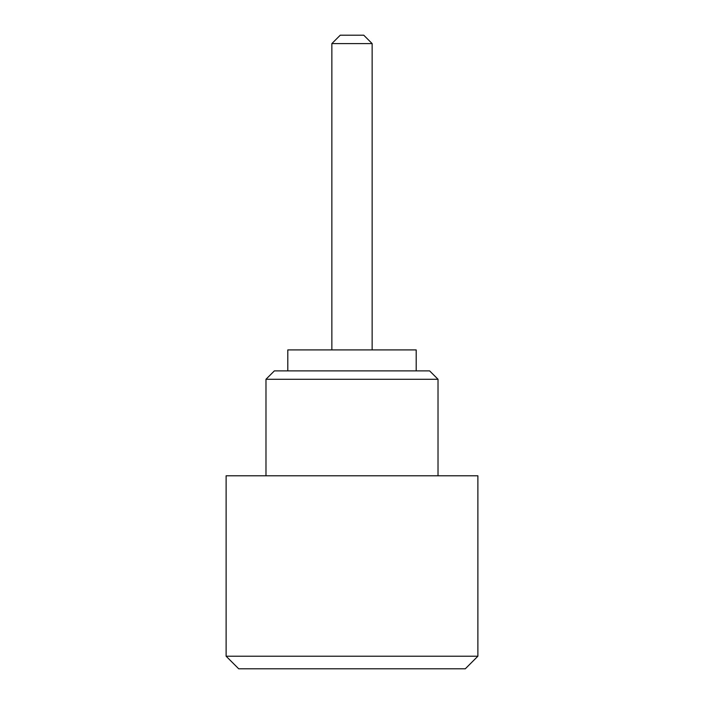 <?xml version="1.0" encoding="UTF-8"?>
<svg xmlns="http://www.w3.org/2000/svg" width="704" height="704" viewBox="0 0 704 704"><rect width="100%" height="100%" fill="white"/><g stroke="black" fill="none" stroke-linecap="round" stroke-linejoin="round"><path stroke-width="1.06" d="M331.857 43.595L340.252 35.2L363.748 35.2L372.143 43.595L331.857 43.595L331.857 349.906M372.143 43.595L372.143 349.906M416.196 370.885L416.196 349.906L287.804 349.906L287.804 370.885M265.98 379.271L274.375 370.885L429.625 370.885L438.02 379.271L265.98 379.271L265.98 475.781M465.291 668.8L238.709 668.8L226.116 656.216L477.884 656.216L465.291 668.8M438.02 379.271L438.02 475.781M477.884 656.216L477.884 475.781L226.116 475.781L226.116 656.216"/></g></svg>

